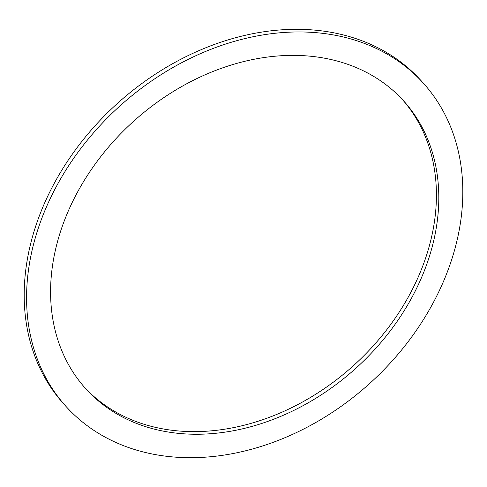 <?xml version="1.0" encoding="UTF-8"?>
<svg xmlns="http://www.w3.org/2000/svg" width="487" height="487" viewBox="0 0 487 487"><rect width="100%" height="100%" fill="white"/><g stroke="black" fill="none" stroke-linecap="round" stroke-linejoin="round"><path stroke-width="0.73" d="M402.213 99.354A214.414 166.158 -42.2 0 1 408.745 296.23A214.414 166.158 -42.2 0 1 84.787 387.646M411.131 298.866A214.414 166.158 -42.2 0 1 85.974 388.973A214.414 166.158 -42.2 0 1 78.255 190.77A214.414 166.158 -42.2 0 1 403.419 100.663A214.414 166.158 -42.2 0 1 411.131 298.866M57.673 184.08A240.931 186.71 -42.2 0 1 423.045 82.833A240.931 186.71 -42.2 0 1 431.719 305.55A240.931 186.71 -42.2 0 1 66.342 406.803A240.931 186.71 -42.2 0 1 57.673 184.08M66.342 406.803L63.955 404.167A240.931 186.71 -42.2 0 1 55.281 181.45A240.931 186.71 -42.2 0 1 420.658 80.197L423.045 82.833"/></g></svg>
